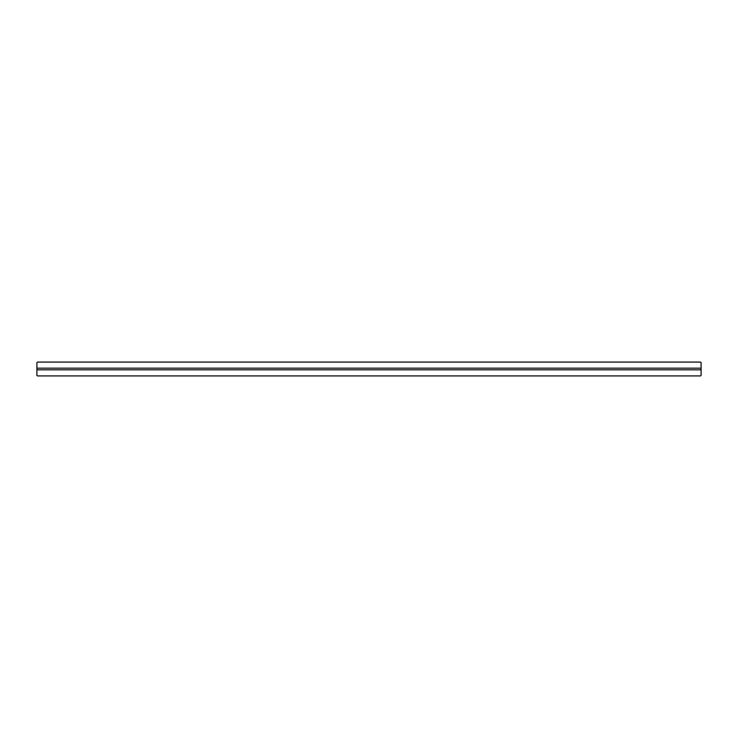 <?xml version="1.0" encoding="UTF-8"?>
<svg xmlns="http://www.w3.org/2000/svg" width="738" height="738" viewBox="0 0 738 738"><rect width="100%" height="100%" fill="white"/><g stroke="black" fill="none" stroke-linecap="round" stroke-linejoin="round"><path stroke-width="1.11" d="M700.546 375.919L37.453 375.919L36.9 375.365L36.9 369.83L701.1 369.83L701.1 375.365L700.546 375.919M36.9 368.17L36.9 362.635L37.453 362.081L700.546 362.081L701.1 362.635L701.1 368.17L36.9 368.17L36.9 369.83M701.1 368.17L701.1 369.83"/></g></svg>
